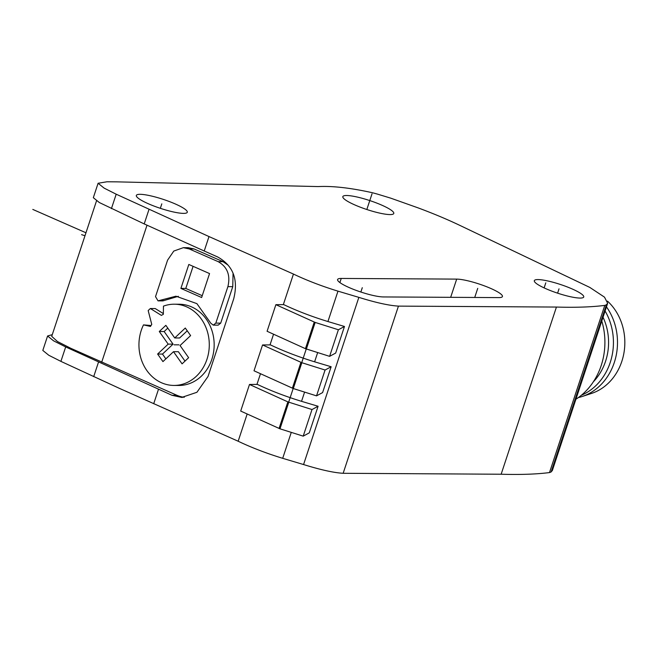 <?xml version="1.0" encoding="UTF-8"?>
<svg xmlns="http://www.w3.org/2000/svg" width="656" height="656" viewBox="0 0 656 656"><rect width="100%" height="100%" fill="white"/><g stroke="black" fill="none" stroke-linecap="round" stroke-linejoin="round"><path stroke-width="0.98" d="M60.901 361.374L48.831 355.29L42.812 350.435L47.585 335.995L53.603 340.849L65.682 346.934L171.97 395.289L181.728 397.421L196.923 392.28L208.042 376.446L233.675 298.939C238.554 279.628 233.224 265.639 217.702 256.988L204.221 251.002L208.993 236.562L293.445 274.06C306.885 280.465 321.735 286.155 337.979 291.149L358.857 297.365C375.822 302.646 389.016 305.565 398.446 306.114L556.436 307.057C575.558 307.623 591.671 307.065 604.775 305.401L549.49 472.574C536.387 474.239 520.274 474.796 501.143 474.231L343.154 473.296C333.732 472.738 320.53 469.819 303.564 464.546L282.695 458.323C266.443 453.337 251.601 447.638 238.161 441.234L119.654 388.475L60.901 361.374L65.682 346.934M208.993 236.562L116.194 194.201L104.124 188.116L98.097 183.262L106.985 181.769L116.555 181.851L318.242 186.575C332.625 185.853 350.665 187.903 372.362 192.725A49.676 8.708 -161.7 0 1 377.643 194.168L390.656 198.128L418.11 207.878C433.624 213.651 447.613 219.53 460.102 225.508L587.423 286.278A27.232 4.772 -161.7 0 1 589.982 287.533L604.512 297.16L607.653 303.293L606.398 304.753L551.114 471.935L568.047 423.046L552.36 470.475L551.114 471.935A65.215 11.439 -161.7 0 1 549.49 472.574M580.076 298.07A26.019 4.559 18.3 0 0 583.733 296.996A26.019 4.559 18.3 0 0 566.481 286.631A26.019 4.559 18.3 0 0 537.986 279.579A26.019 4.559 -161.7 0 0 534.328 280.661A26.019 4.559 -161.7 0 0 551.581 291.026A26.019 4.559 -161.7 0 0 580.076 298.07M568.047 423.046L591.966 350.722L606.398 304.753A65.215 11.439 -161.7 0 1 604.775 305.401M183.516 213.38A26.83 4.707 -161.7 0 1 154.127 206.115A26.83 4.707 -161.7 0 1 136.341 195.422A26.83 4.707 -161.7 0 1 140.105 194.315A26.83 4.707 -161.7 0 1 169.494 201.589A26.83 4.707 -161.7 0 1 187.28 212.273A26.83 4.707 -161.7 0 1 183.516 213.38M390.008 214.578A26.83 4.707 -161.7 0 1 360.628 207.304A26.83 4.707 -161.7 0 1 342.834 196.62A26.83 4.707 -161.7 0 1 346.606 195.504A26.83 4.707 -161.7 0 1 375.986 202.778A26.83 4.707 -161.7 0 1 393.78 213.462A26.83 4.707 -161.7 0 1 390.008 214.578M383.334 296.938A26.019 4.559 -161.7 0 1 354.839 289.886A26.019 4.559 -161.7 0 1 337.594 279.522A26.019 4.559 -161.7 0 1 341.243 278.447L456.691 279.112A26.019 4.559 -161.7 0 1 485.178 286.164A26.019 4.559 -161.7 0 1 502.43 296.528A26.019 4.559 -161.7 0 1 498.781 297.603L383.334 296.938M96.506 200.908L51.717 336.339L57.498 341.546L70.848 348.32L176.989 395.314A32.521 28.159 -89.7 0 0 184.262 397.282M98.097 183.262L93.324 197.694L99.343 202.548L144.205 223.917L204.221 251.002M183.352 247.673L173.783 251.068L167.583 260.145L155.521 296.619L158.039 300.858L175.931 296.2L196.898 303.638L210.797 323.219L213.282 325.13L215.824 323.113L227.894 286.639C230.592 275.225 227.361 266.902 218.186 261.662L189.248 248.944L183.352 247.673L188.231 247.697L194.127 248.968L223.065 261.687L228.165 265.221M178.366 296.307L162.909 300.891L158.039 300.858M215.824 323.113L220.703 323.137L218.153 325.155L213.282 325.13M220.703 323.137L232.765 286.664L233.044 273.757M173.881 385.433L178.76 385.466A40.615 35.17 -89.7 0 0 214.168 345.048A40.615 35.17 -89.7 0 0 179.227 304.236L174.348 304.204A40.615 35.17 -89.7 0 0 163.451 306.139L163.336 314.355A32.923 28.511 -89.7 0 0 161.376 315.388L150.363 308.525A45.526 39.426 -89.7 0 0 148.182 310.583L151.757 324.433A32.923 28.511 -89.7 0 0 150.486 326.434L143.492 324.892A40.615 35.17 -89.7 0 0 173.881 385.433A40.615 35.17 -89.7 0 0 209.289 345.023A40.615 35.17 -89.7 0 0 174.348 304.204M163.344 313.601L155.242 308.558L150.363 308.525M151.044 325.515L143.492 324.892M52.275 334.658L47.585 335.995M338.389 329.755L329.599 356.347L335.675 353.067L344.474 326.475L338.389 329.755L315.167 322.432L275.881 304.671L283.761 304.622C297.094 310.96 311.821 316.602 327.926 321.538L337.979 291.149M270.444 344.892C283.777 351.239 298.496 356.88 314.609 361.817L331.149 366.745L325.073 370.025L301.842 362.711L262.556 344.949L270.444 344.892M331.149 366.745L322.604 392.583L316.528 395.863L293.298 388.541L254.011 370.788L262.556 344.949M344.474 326.475L327.926 321.538M318.086 406.261L309.288 432.853L303.211 436.142L279.981 428.819L240.695 411.058L249.493 384.465L257.373 384.408C270.707 390.755 285.434 396.388 301.539 401.333L318.086 406.261L312.002 409.541L303.211 436.142M325.073 370.025L316.528 395.863M312.002 409.541L287.861 401.874L249.493 384.465M329.599 356.347L305.45 348.68L267.082 331.272L275.881 304.671M343.154 473.296L398.446 306.114M587.497 364.236L573.623 406.179M601.79 321.005A65.034 56.326 90.3 0 1 601.199 365.548A65.034 56.326 -89.7 0 1 576.558 398.823M603.036 317.242A52.841 45.764 90.3 0 1 605.562 361.292A52.841 45.764 -89.7 0 1 593.36 381.8M581.355 395.265A56.113 48.593 -89.7 0 0 610.236 362.465A56.113 48.593 90.3 0 0 605.094 311.018M606.464 306.877A56.113 48.593 90.3 0 1 614.303 362.489A56.113 48.593 -89.7 0 1 582.118 396.519A56.113 48.593 -89.7 0 1 578.387 397.561M582.118 396.519L591.515 393.436A52.841 45.764 -89.7 0 0 621.822 361.39A52.841 45.764 90.3 0 0 607.481 301.12M209.551 273.568L188.821 264.458L180.9 288.41L201.63 297.521L209.551 273.568M157.612 354.043L162.942 361.604L173.496 351.682L182.073 363.859L188.633 357.692L180.056 345.523L190.617 335.593L185.287 328.033L174.734 337.955L165.845 325.343L159.285 331.51L168.174 344.121L157.612 354.043L162.491 354.076L165.845 358.873M180.9 288.41L185.779 288.443L202.237 295.684M193.094 266.32L185.779 288.443M187.263 330.796L179.605 337.988L174.734 337.955M173.496 351.682L178.375 351.714L185.017 361.136M167.788 328.098L164.164 331.534L173.053 344.146L162.491 354.076M168.174 344.121L173.053 344.146M159.285 331.51L164.164 331.534M372.018 193.815L366.827 209.51M161.811 203.852L160.335 208.313M362.292 287.697L360.857 292.027M477.732 288.361L474.723 297.463M559.027 288.829L557.6 293.158M545.8 282.834L544.127 287.894M306.245 348.992L301.719 362.67M293.175 388.5L288.656 402.185M178.99 344.851L174.111 344.818M85.969 232.782L32.8 209.42L85.969 232.782M84.985 235.75L81.59 234.643M341.243 278.447L339.882 282.564M456.691 279.112L450.664 297.324M147.01 225.197L101.688 362.235M238.161 441.234L247.164 413.993M256.947 384.408L260.489 373.723M270.018 344.9L273.552 334.207M283.335 304.622L293.445 274.06M153.701 403.735L158.481 389.295M176.989 395.314L171.97 395.289M144.205 223.917L148.986 209.477M93.693 376.651L98.474 362.219M111.413 208.641L116.194 194.201M282.695 458.323L291.272 432.378M314.609 361.817L317.66 352.592M303.564 464.546L358.857 297.365M304.597 392.099L301.539 401.333M288.779 402.218L279.981 428.819M301.842 362.711L293.298 388.541M315.167 322.432L306.368 349.033M287.861 401.874L279.062 428.475M300.932 362.358L292.387 388.196M314.249 322.088L305.45 348.68M501.143 474.231L556.436 307.057M189.248 248.944L194.127 248.968M218.186 261.662L223.065 261.687M227.894 286.639L232.765 286.664M159.211 300.555L164.09 300.587M182.409 397.413L181.728 397.413M591.966 350.722L607.653 303.293"/></g></svg>

